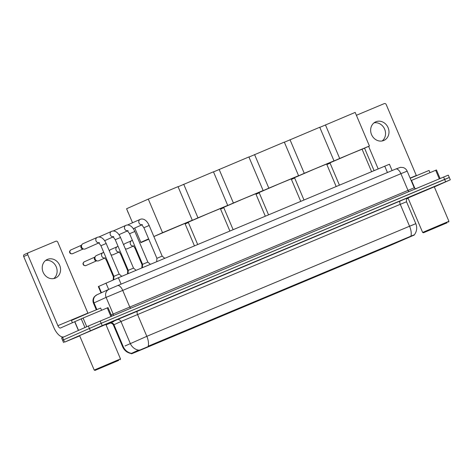 <?xml version="1.0" encoding="UTF-8"?>
<svg xmlns="http://www.w3.org/2000/svg" width="474" height="474" viewBox="0 0 474 474"><rect width="100%" height="100%" fill="white"/><g stroke="black" fill="none" stroke-linecap="round" stroke-linejoin="round"><path stroke-width="0.71" d="M335.705 268.106L364.891 255.788L335.705 268.106M229.422 312.639L258.608 300.326L229.422 312.639M264.853 297.796L294.034 285.484L264.853 297.796M300.279 282.948L329.466 270.636L300.279 282.948M371.136 253.258L400.317 240.946L371.136 253.258M193.996 327.487L223.177 315.174L193.996 327.487M164.703 339.858L156.444 343.342L164.703 339.858M179.03 333.85L170.77 337.334L179.03 333.85M150.382 345.86L142.117 349.344L150.382 345.86M165.248 339.431L156.989 342.921L165.248 339.431M179.575 333.429L171.315 336.913L179.575 333.429M193.902 327.427L185.642 330.911L193.902 327.427M150.922 345.439L142.662 348.923L150.922 345.439M101.039 292.914L98.343 286.574L118.387 277.752L389.427 164.235L392.111 170.563M138.218 350.754L414.288 235.015L390.043 245.544L135.76 352.099L131.541 353.817L139.267 350.008M80.183 335.278L106.887 324.009L80.183 335.278M435.156 186.43L407.19 198.298M407.119 198.375L408.025 198.025L407.136 198.351M125.047 345.967L146.822 336.321A11.103 5.196 67.3 0 1 148.22 346.18L413.749 234.991M138.592 350.168L138.598 350.168A11.103 10.564 65.5 0 1 130.267 343.419L120.971 321.514L113.387 324.998C111.68 322.101 108.777 323.369 109.553 323.203L109.559 323.203M434.332 186.928L450.3 179.812L449.311 177.477L444.618 179.391L101.193 323.292L62.58 340.273L101.193 323.292L448.303 177.946M113.701 321.526L109.921 322.978A3.17 3.022 -114.5 0 1 113.944 324.726L123.24 346.63A11.103 10.564 65.5 0 0 131.499 353.367L138.041 350.333M450.3 179.812L102.188 325.632L64.577 342.139L79.709 335.9M106.046 324.862L110.329 323.067M406.745 198.861L408.132 198.28M449.311 177.477L448.315 175.143L443.628 177.051L88.377 326.017L61.59 337.932L63.575 342.607M47.43 259.408A10.15 8.97 66.1 0 0 47.276 259.474A10.15 8.97 66.1 0 0 43.158 272.307A10.15 8.97 66.1 0 0 55.363 278.096A10.15 8.97 66.1 0 0 55.517 278.031A10.15 8.97 66.1 0 0 59.635 265.197A10.15 8.97 66.1 0 0 47.43 259.408M110.892 316.478L107.254 307.904L83.074 318.036L86.766 326.734M64.037 336.824A12.691 5.937 67.3 0 1 53.823 327.487L23.7 256.523A1.588 1.404 -113.9 0 1 24.375 254.52L28.399 252.731A1.588 1.404 66.1 0 0 27.77 254.716L57.893 325.674A3.17 1.487 -112.7 0 0 60.476 328.002A3.17 1.487 -112.7 0 0 60.488 327.996L83.074 318.036M87.968 313.278A3.17 1.487 -112.7 0 1 87.891 313.107L57.769 242.143A1.588 1.404 66.1 0 0 55.855 241.225L28.446 252.713A1.588 1.404 66.1 0 0 28.422 252.719L24.352 254.532M107.254 307.904L108.036 307.585L111.674 316.152M45.646 260.445A10.15 8.97 -113.9 0 1 56.151 266.643A10.15 8.97 -113.9 0 1 53.704 278.588M118.719 360.406L95.043 370.395L118.719 360.406M120.491 358.901L94.208 370.058L79.585 335.598L105.868 324.441L120.491 358.901L120.159 359.736M101.578 310.28L100.63 308.053L89.497 312.633L71.432 320.448L72.392 322.711M99.066 368.642L117.238 360.975L99.066 368.642M194.453 245.876L184.925 223.432L153.866 236.556L162.541 232.687L148.285 199.104L178.028 186.638L192.284 220.22L184.949 223.479M128.27 212.968L126.694 209.016M132.53 222.768L126.576 208.744L148.285 199.104M148.706 239.026L140.831 242.327L134.758 228.024M192.284 220.22L162.541 232.687M140.831 242.327L148.64 238.86M148.753 239.133L140.861 242.641L148.789 239.21M139.285 238.689L140.861 242.641M229.884 231.034L220.357 208.584L208.104 213.626L188.231 222.223L197.694 244.519M178.076 186.762L213.454 171.795L227.71 205.378L220.374 208.637M188.314 222.43L185.073 223.787M227.71 205.378L197.972 217.839L183.716 184.256M184.996 223.598L197.972 217.839M188.326 222.448L185.115 223.876M185.144 223.953L188.356 222.525M265.31 216.185L255.782 193.742L243.535 198.778L223.657 207.375L233.125 229.677M213.507 171.914L248.886 156.947L263.141 190.53L255.8 193.789M223.746 207.582L220.505 208.939M263.141 190.53L233.398 202.996L219.142 169.408M220.428 208.756L233.398 202.996M223.752 207.606L220.54 209.028M220.576 209.105L223.787 207.677M300.741 201.343L291.208 178.894L278.961 183.936L259.088 192.533L268.551 214.829M248.933 157.066L284.311 142.105L298.567 175.688L291.232 178.941M259.171 192.734L255.93 194.097M298.567 175.688L268.829 188.148L254.574 154.565M255.853 193.907L268.829 188.148M259.183 192.758L255.972 194.186M256.001 194.263L259.213 192.835M336.167 186.495L326.639 164.051L314.392 169.088L294.514 177.685L303.982 199.981M284.364 142.224L319.743 127.257L333.998 160.84L326.657 164.099M294.603 177.892L291.362 179.249M333.998 160.84L304.255 173.3L289.999 139.717M291.285 179.065L304.255 173.3M294.609 177.91L291.397 179.338M291.433 179.415L294.644 177.987M371.592 171.653L362.065 149.203L349.818 154.24L329.945 162.843L339.408 185.138M319.79 127.376L355.168 112.409L369.424 145.998L362.089 149.251M330.028 163.044L326.787 164.401M369.424 145.998L339.686 158.458L325.431 124.875M326.71 164.217L339.686 158.458M330.04 163.068L326.829 164.496M326.859 164.567L330.07 163.145M113.713 279.725L113.92 276.342L119.181 274.108L121.782 276.33M85.267 248.927A2.856 2.524 -113.9 0 1 85.225 248.945A2.856 2.524 -113.9 0 1 85.178 248.963A2.856 2.524 -113.9 0 1 83.999 249.117A2.856 2.524 -113.9 0 1 81.735 247.309A2.856 2.524 -113.9 0 1 81.955 244.519A2.856 2.524 -113.9 0 1 82.909 243.725A2.856 2.524 -113.9 0 1 82.95 243.707M83.999 249.117L82.66 248.951A2.062 1.825 -113.9 0 1 81.184 245.627L81.955 244.519M128.039 273.705L128.247 270.334L133.508 268.106L136.109 270.328M99.208 243.061A2.856 2.524 -113.9 0 1 98.343 243.121M142.366 267.703L142.573 264.332L147.835 262.104L150.436 264.32M113.535 237.059A2.856 2.524 -113.9 0 1 112.67 237.113M156.693 261.701L156.9 258.33L162.161 256.096L164.762 258.318M127.862 231.057A2.856 2.524 -113.9 0 1 126.996 231.111M113.179 279.956L113.381 276.763L113.914 276.52M98.728 260.759A2.856 2.524 -113.9 0 1 98.681 260.777A2.856 2.524 -113.9 0 1 98.639 260.795A2.856 2.524 -113.9 0 1 97.46 260.955A2.856 2.524 -113.9 0 1 95.197 259.142A2.856 2.524 -113.9 0 1 95.416 256.351A2.856 2.524 -113.9 0 1 96.364 255.557A2.856 2.524 -113.9 0 1 96.412 255.539M97.46 260.955L96.121 260.783A2.062 1.825 -113.9 0 1 94.646 257.459L95.416 256.351M127.506 273.931L127.707 270.755L128.241 270.512M113.055 254.757A2.856 2.524 -113.9 0 1 113.008 254.775A2.856 2.524 -113.9 0 1 112.966 254.793A2.856 2.524 -113.9 0 1 111.787 254.947A2.856 2.524 -113.9 0 1 110.934 254.686M109.393 251.06A2.856 2.524 -113.9 0 1 109.743 250.349A2.856 2.524 -113.9 0 1 110.691 249.555A2.856 2.524 -113.9 0 1 110.738 249.537M141.833 267.928L142.034 264.753L142.567 264.51M127.382 248.749A2.856 2.524 -113.9 0 1 127.334 248.773A2.856 2.524 -113.9 0 1 127.293 248.791A2.856 2.524 -113.9 0 1 126.114 248.945A2.856 2.524 -113.9 0 1 125.26 248.678M123.72 245.058A2.856 2.524 -113.9 0 1 124.07 244.347A2.856 2.524 -113.9 0 1 125.018 243.553A2.856 2.524 -113.9 0 1 125.065 243.535M375.852 121.788A10.15 8.97 66.1 0 0 375.698 121.854A10.15 8.97 66.1 0 0 371.58 134.687A10.15 8.97 66.1 0 0 383.786 140.476A10.15 8.97 66.1 0 0 383.94 140.411A10.15 8.97 66.1 0 0 388.058 127.577A10.15 8.97 66.1 0 0 375.852 121.788M439.315 178.858L435.677 170.284L411.497 180.416L414.957 188.569M374.075 170.61L364.542 148.161M416.391 175.658A3.17 1.487 -112.7 0 1 416.314 175.487L386.191 104.523A1.588 1.404 66.1 0 0 384.278 103.605L356.869 115.093A1.588 1.404 66.1 0 0 356.436 115.395M368.612 146.353L378.181 168.892M411.165 180.558L411.497 180.416M435.677 170.284L436.459 169.965L440.097 178.532M374.069 122.825A10.15 8.97 -113.9 0 1 384.574 129.023A10.15 8.97 -113.9 0 1 382.127 140.968M447.142 222.786L423.466 232.775L447.142 222.786M448.919 221.281L422.636 232.438L408.007 197.978L434.291 186.821L448.919 221.281L448.582 222.116M435.168 186.448L407.166 198.328M430.001 172.66L429.059 170.433L410.206 178.289M427.489 231.022L445.661 223.355L427.489 231.022M108.665 289.43L105.969 283.079M131.908 353.634L131.731 353.213M121.089 284.127L118.387 277.752M101.46 292.725L98.758 286.367M387.442 172.518L384.734 166.143M400.382 200.798A3.17 1.487 -112.7 0 0 400.263 204.324L120.971 321.514A3.17 3.022 -114.5 0 0 116.948 319.766L407.836 197.8M406.52 201.776L400.263 204.324L409.56 226.222L415.817 223.675L406.52 201.776C405.969 197.593 408.25 197.925 407.895 197.771L407.889 197.771M410.958 236.082A11.103 5.196 -112.7 0 0 409.56 226.222L146.822 336.321L137.525 314.416A3.17 1.487 -112.7 0 1 137.644 310.897M408.475 226.708L413.482 224.67M109.921 322.978L116.948 319.766M445.607 181.726L443.628 177.051M102.188 325.632L100.204 320.957M90.356 330.692L88.377 326.017M64.577 342.139L62.592 337.464M109.583 289.022L117.469 285.65A6.346 2.968 -112.7 0 1 117.493 285.638L395.749 169.04A6.346 2.968 -112.7 0 0 395.719 169.052L117.522 285.626M407.166 171.138C406.366 169.348 405.039 168.152 403.173 167.547L400.512 167.322L395.749 169.04A6.346 2.968 -112.7 0 1 400.915 173.685L106.105 297.382L113.168 314.025L414.235 187.781L407.166 171.138L400.915 173.685L407.978 190.329A1.588 0.741 67.3 0 0 409.103 191.52M130.848 308.118A1.588 0.741 67.3 0 1 129.728 306.927L122.659 290.284A6.346 2.968 -112.7 0 0 117.493 285.638L109.032 289.264A6.346 6.038 65.5 0 0 106.105 297.382L94.03 302.898L96.856 309.558M93.479 303.164C92.756 301.375 92.809 299.604 93.639 297.856L94.332 296.76L96.957 294.781A6.346 6.038 65.5 0 0 94.03 302.898L93.479 303.164L96.287 309.789M111.159 314.943L113.168 314.025A1.588 1.511 -114.5 0 1 113.002 315.595M109.186 289.199A6.346 6.038 65.5 0 0 109.032 289.264L96.957 294.781M87.891 313.107L57.893 325.674M78.394 330.449L74.679 321.692M27.77 254.716L23.7 256.523M74.815 321.633L78.53 330.39M84.941 327.54L81.238 318.818M72.528 253.714A2.062 1.825 -113.9 0 1 72.469 253.738A2.062 0.966 -112.7 0 0 72.469 253.738A2.062 1.825 -113.9 0 1 70.857 249.946M113.92 276.342L100.932 245.733L104.926 244.015L106.188 243.506L119.181 274.108M98.859 242.771A2.856 2.524 -113.9 0 1 95.926 240.644A2.856 2.524 -113.9 0 1 97.206 237.373A2.856 2.524 -113.9 0 1 97.253 237.356A2.856 2.524 -113.9 0 1 97.401 237.302M128.247 270.334L115.259 239.731L119.252 238.013L120.515 237.498L133.508 268.106M113.185 236.769A2.856 2.524 -113.9 0 1 110.252 234.642A2.856 2.524 -113.9 0 1 111.532 231.371A2.856 2.524 -113.9 0 1 111.58 231.353A2.856 2.524 -113.9 0 1 111.728 231.294M142.573 264.332L129.586 233.729L133.579 232.011L134.841 231.496L147.835 262.104M127.512 230.767A2.856 2.524 -113.9 0 1 124.579 228.634A2.856 2.524 -113.9 0 1 125.859 225.369A2.856 2.524 -113.9 0 1 125.906 225.351A2.856 2.524 -113.9 0 1 126.054 225.292M156.9 258.33L143.912 227.727L147.906 226.009L149.168 225.494L162.161 256.096M141.839 224.765A2.856 2.524 -113.9 0 1 138.906 222.632A2.856 2.524 -113.9 0 1 140.185 219.367A2.856 2.524 -113.9 0 1 140.233 219.344A2.856 2.524 -113.9 0 1 140.381 219.29M94.913 257.074L84.283 261.79C83.187 262.774 82.784 263.491 83.08 263.953C83.151 264.308 83.217 265.878 85.918 265.576A2.062 0.966 -112.7 0 0 85.918 265.576A2.062 0.966 -112.7 0 0 85.93 265.576A2.062 1.825 -113.9 0 1 84.319 261.778M105.151 257.897L104.458 257.939C105.145 258.3 105.886 259.319 106.686 260.99L107.29 260.718M104.612 258.028A2.856 2.524 -113.9 0 1 101.679 255.901A2.856 2.524 -113.9 0 1 102.959 252.63A2.856 2.524 -113.9 0 1 103.006 252.612A2.856 2.524 -113.9 0 1 103.154 252.553M119.478 251.895L118.784 251.931C119.472 252.298 120.212 253.317 121.012 254.988L121.617 254.716M118.938 252.026A2.856 2.524 -113.9 0 1 116.006 249.899A2.856 2.524 -113.9 0 1 117.285 246.628A2.856 2.524 -113.9 0 1 117.333 246.61A2.856 2.524 -113.9 0 1 117.481 246.551M133.804 245.893L133.111 245.929C133.798 246.29 134.539 247.309 135.339 248.986L135.943 248.708M133.265 246.024A2.856 2.524 -113.9 0 1 130.332 243.891A2.856 2.524 -113.9 0 1 131.612 240.626A2.856 2.524 -113.9 0 1 131.659 240.602A2.856 2.524 -113.9 0 1 131.808 240.549M416.314 175.487L410.117 178.082M131.541 353.817L131.334 353.337M414.288 235.015L414.258 234.956C416.847 231.49 417.369 227.727 415.817 223.675M131.482 353.574C127.37 352.905 124.437 350.677 122.689 346.897L113.387 324.998M416.113 188.688C416.178 189.138 415.556 188.836 414.235 187.781M95.043 370.395L94.213 370.058M81.451 245.236L70.827 249.958C69.725 250.936 69.328 251.658 69.619 252.121C69.69 252.476 69.755 254.046 72.457 253.744L83.128 249.01M82.909 243.725L97.573 237.231C97.976 237.065 102.621 235.578 106.188 243.506M98.959 242.848L85.225 248.945M100.932 245.733L98.705 242.682L99.398 242.641M98.841 237.006L111.9 231.229C112.302 231.063 116.948 229.576 120.515 237.498M113.286 236.84L104.636 240.685M115.259 239.731L113.031 236.674L113.724 236.639M113.168 231.004L126.226 225.227C126.629 225.055 131.274 223.574 134.841 231.496M127.613 230.838L118.962 234.677M129.586 233.729L127.358 230.672L128.051 230.637M127.494 225.002L140.553 219.225C140.956 219.053 145.601 217.566 149.168 225.494M141.939 224.836L133.289 228.675M143.912 227.727L141.685 224.67L142.378 224.635M96.364 255.557L103.747 252.369M104.713 258.099L98.681 260.777M85.918 265.576L96.589 260.842M113.381 276.763L106.686 260.99M110.691 249.555L118.073 246.367M119.039 252.097L113.008 254.775M111.005 254.852L111.787 254.947M127.707 270.755L121.012 254.988M109.34 250.924L109.743 250.349M125.018 243.553L132.4 240.365M133.366 246.095L127.334 248.773M125.332 248.844L126.114 248.945M142.034 264.753L135.339 248.986M123.667 244.922L124.07 244.347M423.466 232.775L422.636 232.438"/></g></svg>
